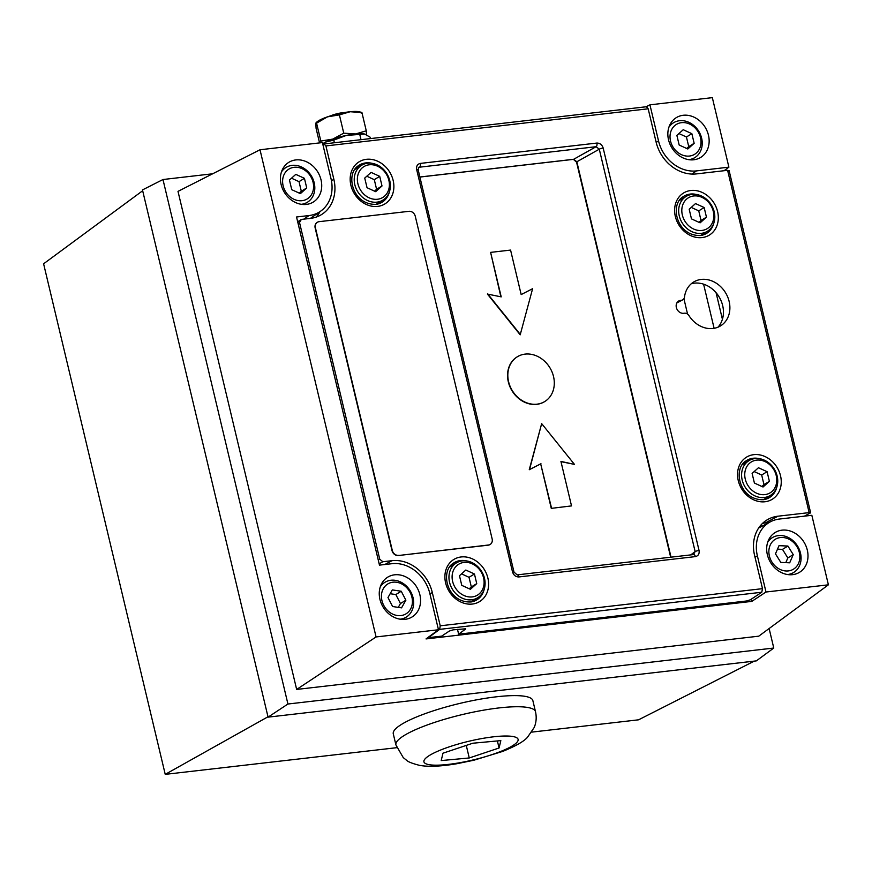 <?xml version="1.0" encoding="UTF-8"?>
<svg xmlns="http://www.w3.org/2000/svg" width="872" height="872" viewBox="0 0 872 872"><rect width="100%" height="100%" fill="white"/><g stroke="black" fill="none" stroke-linecap="round" stroke-linejoin="round"><path stroke-width="1.31" d="M792.637 574.659A23.326 19.566 58.5 0 0 798.61 572.828A23.326 19.566 58.5 0 0 806.219 546.613A23.326 19.566 58.5 0 0 782.031 530.165A23.326 19.566 58.5 0 0 774.26 533.097A23.326 19.566 58.5 0 0 768.93 559.355A23.326 19.566 58.5 0 0 792.637 574.659M693.796 159.772A23.326 19.566 58.5 0 0 699.769 157.941A23.326 19.566 58.5 0 0 707.377 131.737A23.326 19.566 58.5 0 0 683.201 115.278A23.326 19.566 58.5 0 0 675.429 118.221A23.326 19.566 58.5 0 0 670.099 144.48A23.326 19.566 58.5 0 0 693.796 159.772M306.366 204.419A23.326 19.566 58.5 0 0 312.35 202.587A23.326 19.566 58.5 0 0 319.948 176.384A23.326 19.566 58.5 0 0 295.772 159.936A23.326 19.566 58.5 0 0 288 162.868A23.326 19.566 58.5 0 0 282.67 189.126A23.326 19.566 58.5 0 0 306.366 204.419M405.208 619.305A23.326 19.566 58.5 0 0 411.181 617.474A23.326 19.566 58.5 0 0 418.789 591.271A23.326 19.566 58.5 0 0 394.613 574.812A23.326 19.566 58.5 0 0 386.841 577.744A23.326 19.566 58.5 0 0 381.511 604.013A23.326 19.566 58.5 0 0 405.208 619.305M728.894 167.162L696.445 170.901A34.989 29.354 -121.5 0 1 658.545 140.981L649.934 104.836L712.337 97.642L728.894 167.162L724.076 170.716M438.474 629.758L376.072 636.952L260.009 149.766L322.411 142.572L331.022 178.727A34.989 29.354 -121.5 0 1 320.678 211.144A34.989 29.354 -121.5 0 1 309.015 215.548L296.535 216.986L379.473 565.132L391.953 563.693A34.989 29.354 -121.5 0 1 429.863 593.603L438.474 629.758L426.037 638.925L751.806 601.386L751.283 599.173M769.126 628.527L773.769 648.038L756.351 660.878L268.075 717.144L142.474 189.922L162.977 179.523L212.648 173.79M773.769 648.038L287.934 704.02L162.977 179.523M828.4 584.818L765.998 592.012L757.376 555.867A34.989 29.354 -121.5 0 1 770.423 521.794A34.989 29.354 -121.5 0 1 779.383 519.047L811.843 515.298L828.4 584.818L758.749 636.178L296.654 689.436L177.997 191.371L260.009 149.766M287.934 704.02L268.075 717.144M646.119 106.766L649.934 104.836M296.654 689.436L376.072 636.952M765.998 592.012L751.806 601.386M761.343 526.59L760.962 524.999M714.114 328.308L703.595 284.163M687.583 314.138L683.91 298.693M537.032 404.161A26.247 22.007 -121.5 0 1 510.087 386.307A26.247 22.007 -121.5 0 1 517.347 356.768A26.247 22.007 -121.5 0 1 525.108 354.108A26.247 22.007 -121.5 0 1 552.041 371.973A26.247 22.007 -121.5 0 1 544.782 401.512A26.247 22.007 -121.5 0 1 537.032 404.161M544.651 401.6A26.247 22.007 -121.5 0 1 544.51 401.687A26.247 22.007 -121.5 0 1 536.76 404.336A26.247 22.007 -121.5 0 1 509.815 386.47A26.247 22.007 -121.5 0 1 517.074 356.931A26.247 22.007 -121.5 0 1 517.216 356.844M574.463 464.384L560.925 461.408L571.52 505.902L551.278 508.365L540.684 463.882L529.25 469.736L541.665 423.629L574.463 464.384L560.979 461.648M490.609 252.379L510.578 250.079L521.173 294.573L532.607 288.708L520.192 334.815L487.404 294.06L501.204 296.872L490.609 252.379L500.877 296.796M520.464 334.652L487.677 293.886M571.52 505.902L551.278 508.365M551.551 508.202L540.684 463.882M540.956 463.708L529.25 469.736M529.522 469.572L541.665 423.629M452.633 581.45A18.083 15.162 58.5 0 0 472.21 596.906A18.083 15.162 58.5 0 0 483.579 577.885A18.083 15.162 58.5 0 0 464.002 562.429A18.083 15.162 58.5 0 0 452.633 581.45M484.494 578.321A20.416 17.124 -121.5 0 1 477.693 597.734A20.416 17.124 -121.5 0 1 449.549 582.343A20.416 17.124 -121.5 0 1 456.35 562.931A20.416 17.124 -121.5 0 1 484.494 578.321M461.768 585.352L470.4 589.298L476.744 583.619L474.444 573.994L465.812 570.037L459.468 575.716L461.768 585.352M469.267 588.785L471.327 586.943L469.027 577.308L461.528 573.874M469.027 577.308L474.444 573.994M471.327 586.943L476.744 583.619M357.902 183.807A18.083 15.162 58.5 0 0 377.478 199.263A18.083 15.162 58.5 0 0 388.847 180.242A18.083 15.162 58.5 0 0 369.27 164.786A18.083 15.162 58.5 0 0 357.902 183.807M389.762 180.678A20.416 17.124 -121.5 0 1 382.961 200.091A20.416 17.124 -121.5 0 1 354.817 184.701A20.416 17.124 -121.5 0 1 361.618 165.288A20.416 17.124 -121.5 0 1 389.762 180.678M367.036 187.709L375.668 191.666L382.012 185.976L379.712 176.351L371.08 172.394L364.736 178.073L367.036 187.709M374.535 191.142L376.595 189.3L374.295 179.665L366.796 176.231M374.295 179.665L379.712 176.351M376.595 189.3L382.012 185.976M682.34 214.992A18.083 15.162 58.5 0 0 701.927 230.448A18.083 15.162 58.5 0 0 713.296 211.427A18.083 15.162 58.5 0 0 693.709 195.971A18.083 15.162 58.5 0 0 682.34 214.992M714.212 211.852A20.416 17.124 -121.5 0 1 707.399 231.276A20.416 17.124 -121.5 0 1 679.266 215.885A20.416 17.124 -121.5 0 1 686.068 196.462A20.416 17.124 -121.5 0 1 714.212 211.852M691.474 218.883L700.118 222.84L706.451 217.161L704.162 207.525L695.529 203.579L689.185 209.258L691.474 218.883M698.984 222.316L701.034 220.485L698.745 210.85L691.234 207.416M698.745 210.85L704.162 207.525M701.034 220.485L706.451 217.161M745.277 479.153A18.083 15.162 58.5 0 0 764.864 494.62A18.083 15.162 58.5 0 0 776.233 475.589A18.083 15.162 58.5 0 0 756.645 460.133A18.083 15.162 58.5 0 0 745.277 479.153M777.148 476.025A20.416 17.124 -121.5 0 1 770.336 495.438A20.416 17.124 -121.5 0 1 742.192 480.058A20.416 17.124 -121.5 0 1 749.004 460.634A20.416 17.124 -121.5 0 1 777.148 476.025M754.411 483.055L763.044 487.012L769.387 481.333L767.098 471.698L758.455 467.741L752.111 473.42L754.411 483.055M761.921 486.489L763.97 484.647L761.681 475.011L754.171 471.578M761.681 475.011L767.098 471.698M763.97 484.647L769.387 481.333M691.333 283.716A26.247 22.007 -121.5 0 1 694.243 283.16A26.247 22.007 -121.5 0 1 719.836 298.18A26.247 22.007 -121.5 0 1 717.983 327.196M701.273 279.422A25.724 21.571 -121.5 0 1 727.401 296.284A25.724 21.571 -121.5 0 1 721.526 325.245A25.724 21.571 -121.5 0 1 712.958 328.482A25.724 21.571 -121.5 0 1 688.978 315.642A4.894 4.109 58.5 0 0 684.411 313.201L683.692 313.288A6.769 5.679 -121.5 0 1 676.672 308.514A6.769 5.679 -121.5 0 1 678.874 300.905A6.769 5.679 -121.5 0 1 680.607 300.371L681.337 300.284A4.894 4.109 58.5 0 0 682.591 299.903A4.894 4.109 58.5 0 0 684.52 296.949A25.724 21.571 -121.5 0 1 694.679 281.438A25.724 21.571 -121.5 0 1 701.273 279.422M764.025 499.58A21.157 17.745 58.5 0 0 764.57 498.98M701.088 235.407A21.157 17.745 58.5 0 0 701.633 234.808M376.65 204.233A21.157 17.745 58.5 0 0 377.195 203.634M471.381 601.876A21.157 17.745 58.5 0 0 471.926 601.277M762.499 588.654L754.563 555.333A37.18 31.185 -121.5 0 1 768.417 519.134A37.18 31.185 -121.5 0 1 777.944 516.202L809.151 512.616L727.597 170.312L696.39 173.91A37.18 31.185 -121.5 0 1 656.115 142.114L648.179 108.793L325.91 145.929L333.845 179.261A37.18 31.185 -121.5 0 1 322.847 213.705A37.18 31.185 -121.5 0 1 310.465 218.382L301.352 219.428L299.521 222.502L379.745 559.246L382.895 561.732L392.008 560.685A37.18 31.185 -121.5 0 1 432.283 592.47L440.229 625.802L762.499 588.654L761.768 592.252L750.323 599.816L746.541 600.993L458.639 634.173L457.484 629.355M465.681 628.788L453.146 629.857L449.363 631.034L441.657 636.135L430.844 637.378L429.634 636.767L439.662 629.366L440.229 625.802M325.91 145.929L324.024 143.945L322.891 144.578M429.525 636.353L429.351 637.181L429.209 636.593M465.245 628.559L465.397 629.192L458.639 634.173M301.352 219.428L297.679 221.793M648.179 108.793L646.424 106.733L324.024 143.945M727.597 170.312L728.763 170.945M729.09 170.509L810.622 512.714L804.442 516.159M810.262 513.052L809.151 512.616M716.076 292.698L722.408 319.272M450.584 566.462A21.157 17.745 58.5 0 0 449.799 566.68M355.852 168.819A21.157 17.745 58.5 0 0 355.068 169.037M680.302 200.004A21.157 17.745 58.5 0 0 679.517 200.211M743.227 464.177A21.157 17.745 58.5 0 0 742.454 464.384M693.316 554.679L695.148 551.616L599.282 149.199L576.839 161.778L573.678 159.282L596.121 146.703A2.921 1.482 -96.6 0 0 596.862 143.062C599.958 143.073 602.062 144.73 603.173 148.044A2.921 0.578 166.6 0 0 599.282 149.199L596.121 146.703L418.854 167.271M419.89 177.005L573.678 159.282A2.921 1.482 83.4 0 1 573.394 159.369L573.394 159.369A2.921 1.482 83.4 0 1 573.1 159.347M693.894 554.538L517.161 574.877L514.011 572.119A2.921 0.578 166.6 0 0 512.529 571.967L416.663 169.539C416.184 166.16 417.405 164.11 420.326 163.413L596.862 143.062M671.026 557.154L576.839 161.778A2.921 0.578 166.6 0 0 576.545 162.138L670.655 557.186M603.173 148.044L699.05 550.472A2.921 0.578 166.6 0 0 695.148 551.616L690.733 554.875M418.429 167.642L419.585 167.053A2.921 1.482 -96.6 0 0 420.326 163.413M699.05 550.472C699.529 553.862 698.308 555.9 695.387 556.609A2.921 1.482 -96.6 0 0 693.698 554.538M514.011 572.119L418.146 169.702A2.921 0.578 166.6 0 0 416.663 169.539M695.387 556.609L518.851 576.948A2.921 1.482 -96.6 0 0 517.161 574.877M531.746 732.12L638.566 719.814L754.269 661.118M267.987 716.784L165.233 774.358L43.6 263.791L142.67 190.739M165.233 774.358L396.738 747.686M330.673 115.813A10.497 2.082 -13.4 0 1 344.353 112.553M321.005 142.736L320.842 141.057L332.766 139.095A23.326 4.611 -13.4 0 0 324.33 142.736A23.326 4.611 -13.4 0 0 322.705 143.793A23.326 4.611 -13.4 0 1 325.518 142.082A23.326 4.611 -13.4 0 1 346.315 135.433A23.326 4.611 -13.4 0 1 364.627 134.048A23.326 4.611 -13.4 0 1 364.714 134.07A23.326 4.611 -13.4 0 1 364.845 134.103A23.326 4.611 -13.4 0 0 355.482 133.983L366.273 130.822L366.545 135.596M370.655 138.506L370.382 137.34L364.627 134.048L346.315 135.433L333.758 140.098L325.518 142.082L322.716 143.847M334.368 142.692L333.758 140.098M360.997 139.629L359.831 134.735M343.753 133.154L332.766 139.095A23.326 4.611 -13.4 0 1 355.482 133.983L343.753 133.154L339.404 114.886L327.469 116.848A23.326 4.611 -13.4 0 1 350.184 111.736A23.326 4.611 -13.4 0 1 359.417 111.823L361.695 112.412M316.056 122.701L316.896 121.96A23.326 4.611 -13.4 0 1 327.469 116.848L315.817 123.584L316.089 128.347L319.555 142.91M320.842 141.057L316.482 122.789L315.817 123.584M361.248 113.349L361.924 112.553L350.184 111.736L339.404 114.886M366.273 130.822L361.924 112.553M535.506 711.726L532.857 700.598A71.733 14.192 166.6 0 0 525.336 696.39A71.733 14.192 166.6 0 0 445.178 707.225A71.733 14.192 166.6 0 0 393.283 733.853L395.932 744.971A71.733 14.192 -13.4 0 1 447.827 718.343A71.733 14.192 -13.4 0 1 527.985 707.519A71.733 14.192 -13.4 0 1 535.506 711.726C536.727 717.242 536.291 722.496 534.198 727.499L527.495 737.254C524.072 741.32 515.821 746.04 502.752 751.392L473.747 760.264L456.786 763.741C440.872 766.433 428.457 766.968 419.541 765.365C412.314 763.491 408.02 761.823 406.668 760.34L403.256 757.605L395.932 744.971M442.976 753.201L441.21 760.569L469.256 757.964L499.067 747.991L500.833 740.622L472.788 743.227L442.976 753.201M497.389 740.938L499.067 747.991M466.269 745.407L469.256 757.964M383.658 605.212A17.495 14.671 58.5 0 0 404.935 614.422A17.495 14.671 58.5 0 0 410.2 592.568A17.495 14.671 58.5 0 0 388.923 583.346A17.495 14.671 58.5 0 0 383.658 605.212M380.29 586.812A20.416 17.124 -121.5 0 1 384.912 582.311A20.416 17.124 -121.5 0 1 411.061 592.339A20.416 17.124 -121.5 0 1 406.243 617.125A20.416 17.124 -121.5 0 1 400.139 619.185M392.607 606.531L401.545 607.86L405.872 600.209L401.251 591.238L392.313 589.919L387.986 597.56L392.607 606.531M398.286 607.37L400.455 603.533L395.834 594.562L390.155 593.723M395.834 594.562L401.251 591.238M400.455 603.533L405.872 600.209M283.117 185.725A17.495 14.671 58.5 0 0 302.061 200.691A17.495 14.671 58.5 0 0 313.07 182.281A17.495 14.671 58.5 0 0 294.115 167.315A17.495 14.671 58.5 0 0 283.117 185.725M281.449 171.926A20.416 17.124 -121.5 0 1 286.07 167.435A20.416 17.124 -121.5 0 1 314.214 182.815A20.416 17.124 -121.5 0 1 307.402 202.239A20.416 17.124 -121.5 0 1 301.298 204.31M291.749 189.682L300.382 193.639L306.726 187.96L304.426 178.324L295.793 174.367L289.45 180.046L291.749 189.682M299.249 193.115L301.309 191.273L299.02 181.649L291.51 178.204M299.02 181.649L304.426 178.324M301.309 191.273L306.726 187.96M770.129 545.273A17.495 14.671 58.5 0 0 778.216 568.413A17.495 14.671 58.5 0 0 798.589 563.203A17.495 14.671 58.5 0 0 790.501 540.062A17.495 14.671 58.5 0 0 770.129 545.273M767.72 542.166A20.416 17.124 -121.5 0 1 772.33 537.664A20.416 17.124 -121.5 0 1 794.283 541.861A20.416 17.124 -121.5 0 1 799.602 565.525A20.416 17.124 -121.5 0 1 793.673 572.468A20.416 17.124 -121.5 0 1 787.569 574.539M775.47 553.851L780.811 562.418L789.694 562.811L793.248 554.625L787.907 546.046L779.012 545.665L775.47 553.851M785.792 562.636L787.83 557.949L782.489 549.371L777.508 549.153M782.489 549.371L787.907 546.046M787.83 557.949L793.248 554.625M670.535 141.079A17.495 14.671 58.5 0 0 689.49 156.044A17.495 14.671 58.5 0 0 700.499 137.623A17.495 14.671 58.5 0 0 681.544 122.669A17.495 14.671 58.5 0 0 670.535 141.079M668.879 127.279A20.416 17.124 -121.5 0 1 673.5 122.778A20.416 17.124 -121.5 0 1 701.633 138.168A20.416 17.124 -121.5 0 1 694.831 157.592A20.416 17.124 -121.5 0 1 688.727 159.663M679.179 145.035L687.812 148.992L694.156 143.313L691.856 133.678L683.223 129.721L676.879 135.4L679.179 145.035M686.678 148.469L688.738 146.627L686.438 136.991L678.939 133.558M686.438 136.991L691.856 133.678M688.738 146.627L694.156 143.313M398.602 555.366A5.832 4.894 -121.5 0 1 392.28 550.374L315.435 227.81A5.832 4.894 -121.5 0 1 317.386 222.262A5.832 4.894 -121.5 0 1 319.108 221.673L408.968 211.318A5.832 4.894 -121.5 0 1 415.29 216.31L492.135 538.874A5.832 4.894 -121.5 0 1 490.195 544.422A5.832 4.894 -121.5 0 1 488.462 545.011L398.33 555.529A5.832 4.894 -121.5 0 1 392.008 550.548L315.163 227.984A5.832 4.894 -121.5 0 1 317.114 222.436A5.832 4.894 -121.5 0 1 317.245 222.349M490.053 544.499A5.832 4.894 -121.5 0 1 489.922 544.586A5.832 4.894 -121.5 0 1 488.2 545.174L398.33 555.529M303.848 219.145L309.015 215.548M656.18 142.365L658.545 140.981M691.888 174.073L696.445 170.901M755.01 557.241L757.376 555.867M372.126 163.337A21.778 18.258 58.5 0 0 365.771 162.9A21.778 18.258 58.5 0 0 358.512 165.636C345.105 173.659 352.299 205.171 375.941 204.331L381.238 202.707A21.778 18.258 58.5 0 0 389.468 191.622M377.631 206.402A24.689 20.71 -121.5 0 1 350.893 185.289A24.689 20.71 -121.5 0 1 366.414 159.314A24.689 20.71 -121.5 0 1 393.152 180.417A24.689 20.71 -121.5 0 1 377.631 206.402M466.858 560.979A21.778 18.258 58.5 0 0 460.503 560.543A21.778 18.258 58.5 0 0 453.244 563.279C439.837 571.302 447.031 602.814 470.673 601.974L475.97 600.35A21.778 18.258 58.5 0 0 484.2 589.265M472.362 604.045A24.689 20.71 -121.5 0 1 445.614 582.932A24.689 20.71 -121.5 0 1 461.146 556.957A24.689 20.71 -121.5 0 1 487.884 578.06A24.689 20.71 -121.5 0 1 472.362 604.045M759.501 458.683A21.778 18.258 58.5 0 0 753.146 458.247A21.778 18.258 58.5 0 0 745.887 460.983C732.48 469.005 739.674 500.528 763.316 499.678L768.614 498.054A21.778 18.258 58.5 0 0 776.843 486.968M765.006 501.749A24.689 20.71 -121.5 0 1 738.268 480.636A24.689 20.71 -121.5 0 1 753.789 454.661A24.689 20.71 -121.5 0 1 780.527 475.774A24.689 20.71 -121.5 0 1 765.006 501.749M696.575 194.511A21.778 18.258 58.5 0 0 690.21 194.075A21.778 18.258 58.5 0 0 682.961 196.81C669.554 204.844 676.737 236.356 700.38 235.505L705.688 233.892A21.778 18.258 58.5 0 0 713.906 222.796M702.069 237.576A24.689 20.71 -121.5 0 1 675.331 216.474A24.689 20.71 -121.5 0 1 690.853 190.499A24.689 20.71 -121.5 0 1 717.602 211.602A24.689 20.71 -121.5 0 1 702.069 237.576M763.589 499.7A21.778 18.258 58.5 0 0 768.614 498.054M700.652 235.527A21.778 18.258 58.5 0 0 705.688 233.892M376.214 204.353A21.778 18.258 58.5 0 0 381.238 202.707M470.945 601.985A21.778 18.258 58.5 0 0 475.97 600.35M761.768 592.252L439.662 629.366M518.851 576.948C515.755 576.937 513.652 575.28 512.529 571.967M432.283 592.47L429.951 593.985M392.008 560.685L384.814 564.511M382.895 561.732L379.167 563.824M299.521 222.502L298.104 223.548M378.274 560.064L379.745 559.246M319.97 211.645A38.106 31.959 -121.5 0 1 316.482 216.997M333.845 179.261L331.458 180.798M777.944 516.202L765.496 522.829L769.289 522.393M762.586 523.32A38.106 31.959 -121.5 0 1 765.496 522.829A2.921 1.482 -96.6 0 1 765.213 522.917L762.542 523.353M681.337 300.284L677.075 302.551M680.607 300.371L677.446 302.05M764.94 522.895A2.921 1.482 -96.6 0 0 765.213 522.917L769.148 522.47M429.002 764.657A48.407 9.581 166.6 0 0 492.408 754.476A48.407 9.581 166.6 0 0 513.03 736.535A48.407 9.581 166.6 0 0 449.636 746.715A48.407 9.581 166.6 0 0 429.002 764.657M320.678 211.144L310.399 218.392M770.423 521.794L758.651 528.007M477.693 597.734L470.804 601.953M456.35 562.931L449.472 567.149M382.961 200.091L376.072 204.321M361.618 165.288L354.74 169.506M707.399 231.276L700.521 235.495M686.068 196.462L679.179 200.691M770.336 495.438L763.458 499.667M749.004 460.634L742.116 464.852M676.846 302.933L682.591 299.903M419.901 177.06L573.394 159.369L576.545 162.138M316.416 217.019L319.806 211.765M418.146 169.702L418.865 167.271M406.243 617.125L402.504 619.414M384.912 582.311L381.162 584.611M307.402 202.239L303.663 204.528M286.07 167.435L282.321 169.724M793.673 572.468L789.923 574.768M772.33 537.664L768.592 539.953M694.831 157.592L691.093 159.881M673.5 122.778L669.751 125.078"/></g></svg>
